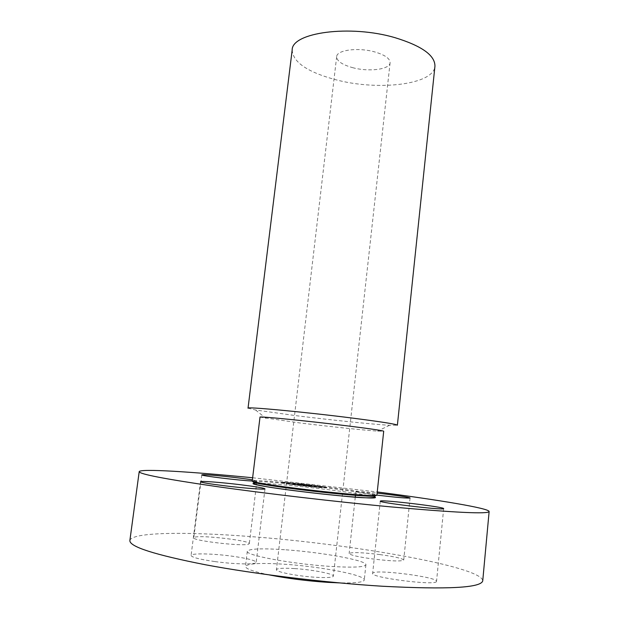 <?xml version="1.0" encoding="UTF-8"?>
<svg xmlns="http://www.w3.org/2000/svg" width="619" height="619" viewBox="0 0 619 619"><rect width="100%" height="100%" fill="white"/><g stroke="black" fill="none" stroke-linecap="round" stroke-linejoin="round"><path stroke-width="0.46" stroke-dasharray="3.1 2.32" d="M379.811 554.57C394.535 556.613 402.512 558.439 403.72 560.063C401.491 561.534 391.177 561.162 372.793 558.965C357.968 556.876 350.083 555.057 349.131 553.502C351.584 552.047 361.813 552.403 379.811 554.57M129.866 540.557C131.36 532.038 186.969 531.566 251.051 536.611C351.422 544.047 481.922 566.609 482.743 580.761M285.939 549.819C321.996 552.326 367.082 560.497 365.899 564.76C364.777 567.228 352.675 567.762 329.594 566.354C291.363 563.909 244.745 555.104 247.306 551.243C249.31 548.658 262.185 548.186 285.939 549.819M436.465 581.558C435.443 585.922 370.054 577.527 372.646 573.411L372.917 573.008C376.615 569.147 438.082 577.148 436.542 581.342L436.465 581.558M214.716 561.549C199.612 559.359 191.735 557.332 191.085 555.467C190.931 553.053 212.944 553.525 232.202 556.195C247.26 558.338 255.252 560.373 256.173 562.323C256.668 564.675 234.725 564.35 214.716 561.549M194.985 537.106C202.939 535.033 250.834 540.774 249.318 543.644L248.467 544.194C242.346 546.577 191.611 540.596 193.747 537.749L194.985 537.106M376.917 495.115C363.655 493.42 356.637 492.267 355.863 491.664C356.931 491.262 364.018 491.757 377.126 493.134M252.629 477.76L377.25 491.958M269.389 574.935C253.504 571.623 245.534 568.791 245.464 566.439C247.523 563.468 260.452 562.725 284.26 564.226C320.402 566.517 365.527 575.113 364.282 579.972C363.686 582.255 355.275 583.222 339.057 582.874M294.745 568.59C312.355 569.673 334.159 573.883 333.386 576.157C332.728 577.527 326.801 577.898 315.605 577.272C297.491 576.204 275.331 571.84 276.422 569.666C277.289 568.257 283.394 567.902 294.745 568.59M352.466 67.61C368.622 72.114 389.846 69.537 390.094 62.743C390.078 58.55 384.964 54.952 374.75 51.926C358.215 47.176 336.666 50.015 336.666 56.654C336.806 61.018 342.067 64.678 352.466 67.61M292.176 49.992C292.864 62.101 307.264 71.982 335.382 79.634C377.644 91.109 433.702 84.826 434.94 66.256M248.033 408.184L255.577 409.995L295.983 415.666C330.237 419.961 372.824 424.355 389.622 425.268L397.383 425.199M260.003 417.152L299.519 422.909C328.202 426.429 363.987 430.213 377.59 431.126L383.703 431.242M252.366 479.887L256.908 480.978L252.227 481.04L255.887 480.63C262.889 480.731 275.084 481.628 292.462 483.338C323.513 486.387 362.324 491.471 373.427 494.024L376.901 495.231M281.459 482.433C282.024 483.532 327.644 488.646 326.406 487.478L326.267 487.37C324.263 486.124 280.6 481.257 281.413 482.363L281.459 482.433M281.428 482.704C281.993 483.81 327.613 488.925 326.375 487.741L326.236 487.633C324.232 486.387 280.569 481.52 281.382 482.634L281.428 482.704M321.501 487.114C320.038 486.139 285.483 482.286 286.156 483.168L286.202 483.23C286.767 484.112 322.545 488.12 321.601 487.199L321.501 487.114M307.078 486.294L304.308 485.985L307.078 486.294M285.181 483.114L282.481 482.541L285.212 482.843M292.168 484.422L289.398 484.112L292.168 484.422M303.472 484.391L300.826 483.826L303.503 484.128M289.986 483.114L287.324 482.549L290.025 482.859M322.522 487.223L325.23 487.532L322.522 487.223M318.112 487.277L320.866 487.586L318.143 487.006M315.264 485.9L317.942 486.201L315.264 485.9M321.532 486.844C320.069 485.876 285.514 482.023 286.187 482.905L286.233 482.959C286.798 483.834 322.576 487.849 321.632 486.929L321.532 486.844M304.563 485.226L316.286 486.519L307.186 485.048L309.307 485.714L304.471 485.489L316.255 486.782L307.156 485.311L309.276 485.985L304.533 485.497M303.952 485.134L305.26 485.18L303.921 485.397M306.482 485.366L308.881 485.652L306.498 484.948L311.148 485.466L305.933 484.878L308.556 485.606L306.459 485.636L308.85 485.923L306.467 485.219L311.117 485.729L306.482 485.366M293.36 483.996L303.596 485.126L301.298 484.453L302.776 484.569L293.329 484.267L303.565 485.389M292.81 483.903L294.319 483.973L292.779 484.166M294.984 483.865L295.565 484.36L294.954 484.128M298.853 484.337L302.513 484.515L296.609 483.849L298.853 484.337L297.12 484.422M303.612 484.87L293.329 484.267M297.174 483.926L302.482 484.778L298.822 484.6M307.109 486.023L304.339 485.714L307.086 486.302M292.199 484.151L289.437 483.841L292.199 484.151M322.545 486.96L325.261 487.261L322.514 487.215M315.295 485.636L317.973 485.938L315.257 485.892M253.775 481.744L257.017 481.543C263.856 481.621 275.795 482.503 292.826 484.166C323.25 487.145 361.295 492.136 372.12 494.658L375.238 495.587M256.839 483.13C263.88 483.23 275.764 484.089 292.493 485.722C326.228 488.987 368.715 494.751 374.828 497.018M410.064 497.97L403.72 560.063M355.863 491.664L355.461 495.355M355.267 497.119L349.131 553.502M247.306 551.243L245.464 566.439M390.094 62.743L333.386 576.157M389.622 425.268L377.59 431.126M373.427 494.024L372.12 494.658L374.928 496.098M253.96 482.317L257.017 481.543L255.887 480.63M255.577 409.995L265.984 418.413M336.666 56.654L276.422 569.666M365.899 564.76L364.282 579.972M380.29 501.135L372.646 573.411M443.668 508.617L436.542 581.342M200.525 481.721L191.085 555.467M264.986 488.848L256.173 562.323M256.908 480.978L249.318 543.644M201.794 474.866L193.747 537.749"/><path stroke-width="0.93" d="M377.126 493.134L386.155 494.171C400.803 495.981 408.772 497.243 410.064 497.97C407.952 498.396 397.777 497.552 379.524 495.432L376.917 495.115M377.25 491.958C438.113 499.835 489.149 508.253 489.134 511.526L482.743 580.761C481.435 587.841 447.877 589.659 382.07 586.224C326.182 582.781 255.539 574.169 205.4 564.76C154.642 554.779 129.464 546.709 129.866 540.557L139.205 471.655C139.925 468.467 191.557 471.74 252.629 477.76M489.134 511.526C488.221 514.227 455.298 512.664 390.357 506.837C335.189 501.684 265.226 493.49 215.28 486.372C164.677 478.982 139.321 474.077 139.205 471.655M339.057 582.874L327.822 582.355C307.032 580.962 287.556 578.486 269.389 574.935M395.015 37.674C350.045 24.373 291.673 32.536 292.176 49.992L248.033 408.184C245.403 406.459 304.997 412.022 353.093 418.173C381.761 421.872 396.524 424.208 397.383 425.199L434.94 66.256C435.142 55.431 421.833 45.907 395.015 37.674M252.235 481.025C249.836 482.363 299.139 489.335 339.227 493.157C363.368 495.44 375.926 496.129 376.901 495.231L383.703 431.242C382.89 430.592 370.557 428.774 346.694 425.795C307.07 420.866 257.93 416.022 260.003 417.152L252.235 481.025C238.717 480.414 200.138 475.671 201.794 474.866L202.955 474.696C208.735 474.494 240.806 477.876 252.366 479.887M443.599 508.694C442.848 510.342 378 502.589 380.29 501.135L380.53 500.995C383.927 499.719 444.937 507.062 443.668 508.617L443.599 508.694M224.186 485.729C209.191 483.841 201.307 482.503 200.525 481.721C200.185 480.754 221.85 482.433 240.984 484.793C255.941 486.666 263.942 488.012 264.986 488.848C265.644 489.815 244.056 488.198 224.186 485.729M375.238 495.587C376.607 496.84 364.39 496.268 338.585 493.861C296.981 489.915 246.989 482.65 253.775 481.744M374.828 497.018C378.534 498.674 366.456 498.225 338.578 495.664C315.883 493.49 287.858 490.07 270.712 487.401C253.395 484.615 248.768 483.191 256.839 483.13M355.461 495.355L355.267 497.119M374.928 496.098C375.764 498.519 363.624 498.365 338.5 495.626C313.191 493.211 281.258 489.211 265.466 486.488C250.13 483.431 255.036 484.267 253.96 482.317"/></g></svg>
